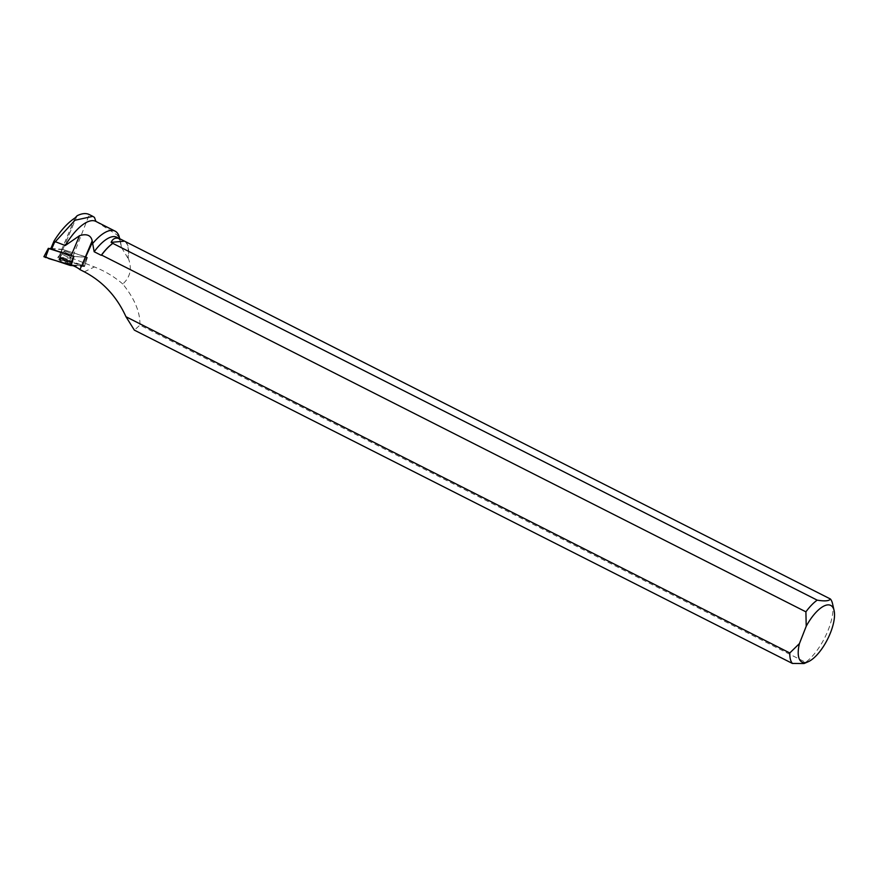 <?xml version="1.0" encoding="UTF-8"?>
<svg xmlns="http://www.w3.org/2000/svg" width="878" height="878" viewBox="0 0 878 878"><rect width="100%" height="100%" fill="white"/><g stroke="black" fill="none" stroke-linecap="round" stroke-linejoin="round"><path stroke-width="0.66" stroke-dasharray="4.39 3.29" d="M64.983 252.195A4.236 0.713 -157.1 0 1 63.984 251.218A4.236 0.713 -157.1 0 1 68.166 252.216A4.236 0.713 -157.1 0 1 71.798 254.521A4.236 0.713 -157.1 0 1 69.164 254.115A4.236 0.713 -157.1 0 1 64.983 252.195M50.77 248.748L61.701 249.55A9.691 1.624 -157.1 0 0 62.722 249.451L59.452 257.463L84.573 265.869L87.24 257.419L73.873 256.442L86.944 257.177L62.294 249.33L50.88 248.474M84.354 266.528L73.225 265.716L81.555 265.2L57.794 257.682L84.354 266.528L87.372 257.441M44.054 256.672L45.755 256.804M60.209 260.678A5.828 0.977 -157.1 0 1 58.848 259.328A5.828 0.977 -157.1 0 1 62.481 259.899A5.828 0.977 -157.1 0 1 68.199 262.522A5.828 0.977 -157.1 0 1 69.571 263.85A5.828 0.977 -157.1 0 1 65.982 263.323A5.828 0.977 -157.1 0 1 60.209 260.678M119.057 236.193L95.9 221.41M59.452 257.463A9.691 1.624 22.9 0 0 59.495 257.386L72.194 258.275L89.315 214.583L94.462 217.404M69.702 252.908A4.236 0.713 22.9 0 0 63.984 251.207A4.236 0.713 22.9 0 0 67.617 253.512A4.236 0.713 22.9 0 0 71.798 254.499A4.236 0.713 22.9 0 0 69.702 252.908M62.722 249.451L87.24 257.419M126.07 242.229A37.831 14.838 116.9 0 1 128.188 257.956L127.859 258.066A37.6 14.75 116.9 0 0 125.62 242.163M832.509 603.559A37.831 14.838 -63.1 0 1 805.598 662.297L139.92 325.112L134.367 330.139M128.188 257.956C132.227 268.383 130.427 277.075 122.788 284C134.608 298.63 140.315 312.338 139.92 325.112M84.573 265.869L71.316 264.904M76.99 215.922L59.495 257.386A9.691 1.624 22.9 0 0 59.506 257.342L76.946 216.021M122.788 284C114.359 276.746 104.91 271.061 94.418 266.945L72.194 258.275M127.859 258.066L121.263 247.124L119.726 238.728M121.263 247.124A37.6 14.75 116.9 0 0 120.769 243.283A37.6 14.75 116.9 0 0 116.785 237.236M117.268 235.293L119.518 237.839M804.05 663.538L805.598 662.297M87.032 258.45L86.703 257.078M66.915 261.04A5.74 0.966 22.9 0 0 59.188 258.736A5.74 0.966 22.9 0 0 64.094 261.853A5.74 0.966 22.9 0 0 69.757 263.191A5.74 0.966 22.9 0 0 66.915 261.04M62.151 249.297L57.794 257.682M86.944 257.177L82.938 265.639M58.288 257.792L62.294 249.33M68.747 261.007A5.707 0.955 22.9 0 0 63.15 258.428A5.707 0.955 22.9 0 0 59.583 257.88A5.707 0.955 22.9 0 0 64.467 260.986A5.707 0.955 22.9 0 0 70.097 262.313A5.707 0.955 22.9 0 0 68.747 261.007M68.857 260.316A5.466 0.922 -157.1 0 1 70.152 261.468A5.466 0.922 -157.1 0 1 64.752 260.294A5.466 0.922 -157.1 0 1 60.143 257.243A5.466 0.922 -157.1 0 1 63.732 257.934A5.466 0.922 -157.1 0 1 68.857 260.316M69.603 256.365A4.236 0.713 22.9 0 0 65.422 254.444A4.236 0.713 22.9 0 0 62.788 254.049A4.236 0.713 22.9 0 0 63.787 255.026A4.236 0.713 22.9 0 0 67.968 256.947A4.236 0.713 22.9 0 0 70.602 257.353A4.236 0.713 22.9 0 0 69.603 256.365M84.31 271.818L94.418 266.945M83.234 265.024L86.505 258.121M67.255 260.195A5.696 0.955 -157.1 0 1 70.075 262.335A5.696 0.955 -157.1 0 1 64.456 261.007A5.696 0.955 -157.1 0 1 59.583 257.902A5.696 0.955 -157.1 0 1 67.255 260.195M67.441 259.504A5.455 0.922 22.9 0 0 60.165 257.232A5.455 0.922 22.9 0 0 62.788 259.372A5.455 0.922 22.9 0 0 70.152 261.446A5.455 0.922 22.9 0 0 67.441 259.504M68.506 255.75A4.236 0.713 22.9 0 0 62.788 254.049A4.236 0.713 22.9 0 0 66.421 256.354A4.236 0.713 22.9 0 0 70.602 257.353A4.236 0.713 22.9 0 0 68.506 255.75M75.058 217.909L61.701 249.55M87.416 257.43L84.507 266.495M59.188 258.736L58.848 259.328M69.757 263.191L70.602 257.353L71.798 254.499L69.571 263.85M60.143 257.243L63.984 251.218L60.165 257.232M120.769 243.283L119.814 239.112M87.295 257.408L84.716 265.836"/><path stroke-width="1.32" d="M50.88 248.474L48.828 248.562L73.862 256.453A9.691 1.624 -157.1 0 0 71.184 255.498L51.572 249.253L54.282 242.822L53.997 241.099L50.77 248.748L51.572 249.253M45.755 256.804L48.751 258.604L73.225 265.716L70.119 265.408L43.9 256.705L48.378 248.342M65.246 245.533L55.325 241.713L74.937 220.268L92.816 216.361L94.462 217.404L95.9 221.41A42.276 16.583 -63.1 0 0 95.823 221.377A42.276 16.583 -63.1 0 0 65.246 245.533L79.558 235.666L71.184 255.498M120.648 239.189C116.269 237.049 113.086 238.103 111.111 242.35L112.856 243.382A37.831 14.838 116.9 0 0 101.574 255.07L805.905 611.834L806.213 626.266A31.773 12.468 -63.1 0 1 834.1 610.506L832.509 603.559A37.831 14.838 -63.1 0 0 830.401 598.994L116.785 237.236A37.6 14.75 116.9 0 0 94.165 251.734L92.19 240.835C90.961 235.238 86.757 233.515 79.558 235.666M92.903 243.239A42.276 16.583 -63.1 0 1 115.062 231.123A42.276 16.583 -63.1 0 1 119.057 236.193L119.726 238.728M55.325 241.713L54.282 242.822M53.997 241.099C60.593 230.552 67.617 222.825 75.058 217.909L77.001 215.9M76.946 216.021L77.055 215.768C81.928 213.332 86.022 212.937 89.315 214.583L92.827 216.35M806.213 626.266L799.43 643.574L789.794 652.969A37.831 14.838 -63.1 0 0 792.395 663.45L134.367 330.139L125.971 316.738C116.84 296.599 102.956 281.629 84.31 271.818L79.898 269.568A9.691 1.624 22.9 0 0 71.316 264.904L73.873 256.442M112.944 243.272A37.6 14.75 116.9 0 0 101.244 255.322L94.165 251.734M789.794 652.969L125.971 316.738M805.905 611.834A37.831 14.838 -63.1 0 1 817.198 600.146L112.856 243.382M834.1 610.506A31.773 12.468 -63.1 0 1 827.493 639.371A31.773 12.468 -63.1 0 1 808.133 661.782A31.773 12.468 -63.1 0 1 799.43 643.574M792.395 663.45L804.05 663.538L808.133 661.782M830.401 598.994C829.227 601.024 824.815 601.408 817.198 600.146M92.146 242.855L79.898 269.568M123.787 241.241L111.111 242.35M73.631 256.442L70.613 265.518M48.828 248.562L45.469 257.561M70.119 265.408L73.478 256.398M92.19 240.835L81.83 265.397M48.356 248.298L43.9 256.705M95.823 221.377L115.062 231.123"/></g></svg>
